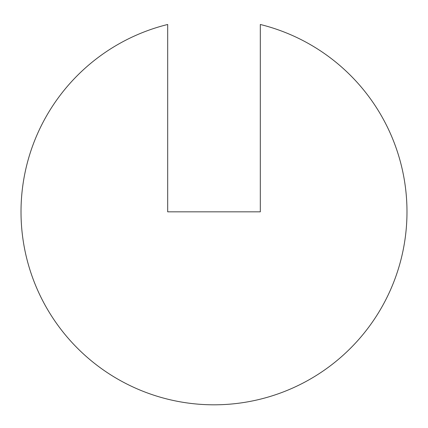 <?xml version="1.0" encoding="UTF-8"?>
<svg xmlns="http://www.w3.org/2000/svg" width="428" height="428" viewBox="0 0 428 428"><rect width="100%" height="100%" fill="white"/><g stroke="black" fill="none" stroke-linecap="round" stroke-linejoin="round"><path stroke-width="0.32" stroke-dasharray="2.14 1.6" d="M167.685 211.828L260.315 211.828L260.315 24.482A192.985 192.985 0 0 1 372.799 321.492A192.985 192.985 0 0 1 55.201 321.492A192.985 192.985 0 0 1 167.685 24.482L167.685 211.828"/><path stroke-width="0.64" d="M260.315 24.482L260.315 211.828L167.685 211.828L167.685 24.482A192.985 192.985 0 0 0 55.201 321.492A192.985 192.985 0 0 0 372.799 321.492A192.985 192.985 0 0 0 260.315 24.482"/></g></svg>
